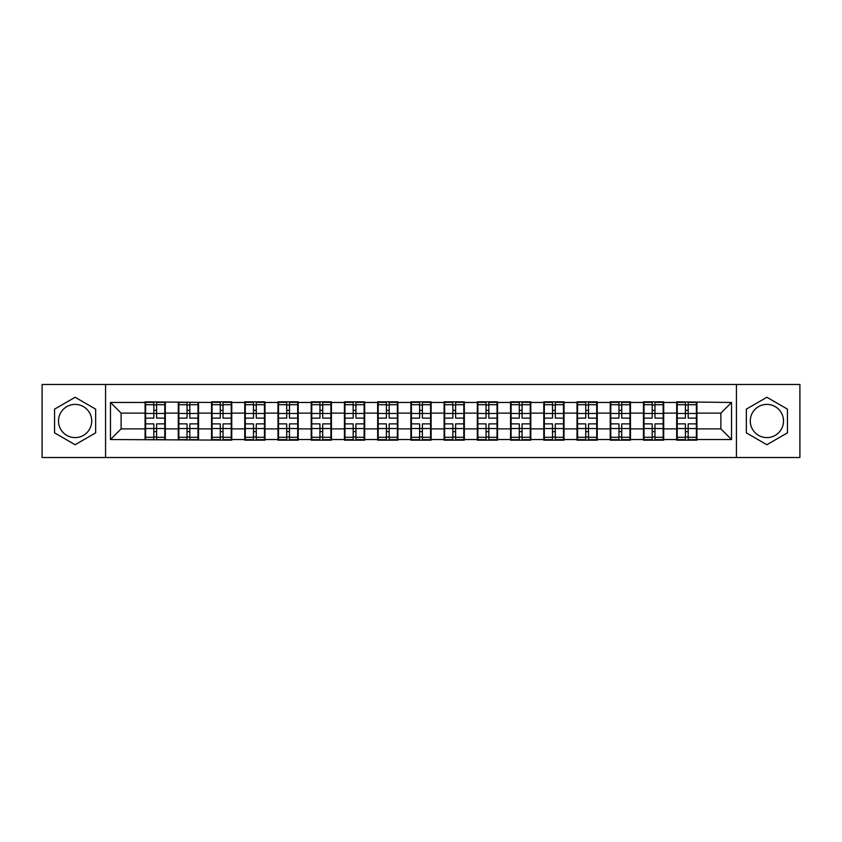 <?xml version="1.0" encoding="UTF-8"?>
<svg xmlns="http://www.w3.org/2000/svg" width="842" height="842" viewBox="0 0 842 842"><rect width="100%" height="100%" fill="white"/><g stroke="black" fill="none" stroke-linecap="round" stroke-linejoin="round"><path stroke-width="1.26" d="M766.883 404.392A16.608 16.608 0 0 0 750.275 421A16.608 16.608 0 0 0 766.883 437.608A16.608 16.608 0 0 0 783.502 421A16.608 16.608 0 0 0 766.883 404.392M75.117 437.608A16.608 16.608 0 0 1 58.498 421A16.608 16.608 0 0 1 75.117 404.392A16.608 16.608 0 0 1 91.725 421A16.608 16.608 0 0 1 75.117 437.608M736.434 457.522L799.9 457.522L799.9 384.478L736.434 384.478L736.434 457.522L105.566 457.522L105.566 384.478L42.1 384.478L42.1 457.522L105.566 457.522M696.923 419.4L696.387 419.4M677.221 419.4L676.684 419.4M676.684 422.6L677.221 422.6M696.387 422.6L696.923 422.6M663.696 419.4L663.159 419.4M643.993 419.4L643.467 419.4M643.467 422.6L643.993 422.6M663.159 422.6L663.696 422.6M630.469 419.4L629.942 419.4M610.766 419.4L610.239 419.4M610.239 422.6L610.766 422.6M629.942 422.6L630.469 422.6M597.241 419.4L596.715 419.4M577.549 419.4L577.012 419.4M577.012 422.6L577.549 422.6M596.715 422.6L597.241 422.6M564.024 419.4L563.487 419.4M544.321 419.4L543.785 419.4M543.785 422.6L544.321 422.6M563.487 422.6L564.024 422.6M530.797 419.4L530.26 419.4M511.094 419.4L510.557 419.4M510.557 422.6L511.094 422.6M530.26 422.6L530.797 422.6M497.569 419.4L497.033 419.4M477.867 419.4L477.33 419.4M477.33 422.6L477.867 422.6M497.033 422.6L497.569 422.6M464.342 419.4L463.805 419.4M444.639 419.4L444.113 419.4M444.113 422.6L444.639 422.6M463.805 422.6L464.342 422.6M431.115 419.4L430.588 419.4M411.412 419.4L410.885 419.4M410.885 422.6L411.412 422.6M430.588 422.6L431.115 422.6M397.887 419.4L397.361 419.4M378.195 419.4L377.658 419.4M377.658 422.6L378.195 422.6M397.361 422.6L397.887 422.6M364.67 419.4L364.133 419.4M344.967 419.4L344.431 419.4M344.431 422.6L344.967 422.6M364.133 422.6L364.67 422.6M331.443 419.4L330.906 419.4M311.74 419.4L311.203 419.4M311.203 422.6L311.74 422.6M330.906 422.6L331.443 422.6M298.215 419.4L297.679 419.4M278.513 419.4L277.976 419.4M277.976 422.6L278.513 422.6M297.679 422.6L298.215 422.6M264.988 419.4L264.451 419.4M245.285 419.4L244.759 419.4M244.759 422.6L245.285 422.6M264.451 422.6L264.988 422.6M231.76 419.4L231.234 419.4M212.058 419.4L211.531 419.4M211.531 422.6L212.058 422.6M231.234 422.6L231.76 422.6M198.533 419.4L198.007 419.4M178.841 419.4L178.304 419.4M178.304 422.6L178.841 422.6M198.007 422.6L198.533 422.6M736.434 384.478L105.566 384.478M720.878 428.883L720.878 413.117L696.923 413.117L696.923 428.883L720.878 428.883L731.53 439.535L731.53 402.465L676.684 401.834L676.684 413.117L663.696 413.117L663.696 428.883L676.684 428.883L676.684 413.117M731.53 439.535L696.923 439.535L696.923 440.166L676.684 440.166L676.684 439.535L663.696 439.535L663.696 440.166L643.467 440.166L643.467 439.535L630.469 439.535L630.469 440.166L610.239 440.166L610.239 439.535L597.241 439.535L597.241 440.166L577.012 440.166L577.012 439.535L564.024 439.535L564.024 440.166L543.785 440.166L543.785 439.535L530.797 439.535L530.797 440.166L510.557 440.166L510.557 439.535L497.569 439.535L497.569 440.166L477.33 440.166L477.33 439.535L464.342 439.535L464.342 440.166L444.113 440.166L444.113 439.535L431.115 439.535L431.115 440.166L410.885 440.166L410.885 439.535L397.887 439.535L397.887 440.166L377.658 440.166L377.658 439.535L364.67 439.535L364.67 440.166L344.431 440.166L344.431 439.535L331.443 439.535L331.443 440.166L311.203 440.166L311.203 439.535L298.215 439.535L298.215 440.166L277.976 440.166L277.976 439.535L264.988 439.535L264.988 440.166L244.759 440.166L244.759 439.535L231.76 439.535L231.76 440.166L110.47 439.535L110.47 402.465L145.077 402.465L145.077 413.117L121.122 413.117L121.122 428.883L145.077 428.883L145.077 413.117M676.684 402.465L663.696 402.465L663.696 401.834L643.467 401.834L643.467 402.465L630.469 402.465L630.469 401.834L610.239 401.834L610.239 402.465L597.241 402.465L597.241 401.834L577.012 401.834L577.012 402.465L564.024 402.465L564.024 401.834L543.785 401.834L543.785 402.465L530.797 402.465L530.797 401.834L510.557 401.834L510.557 402.465L497.569 402.465L497.569 401.834L477.33 401.834L477.33 402.465L464.342 402.465L464.342 401.834L444.113 401.834L444.113 402.465L431.115 402.465L431.115 401.834L410.885 401.834L410.885 402.465L397.887 402.465L397.887 401.834L377.658 401.834L377.658 402.465L364.67 402.465L364.67 401.834L344.431 401.834L344.431 402.465L331.443 402.465L331.443 401.834L311.203 401.834L311.203 402.465L298.215 402.465L298.215 401.834L277.976 401.834L277.976 402.465L264.988 402.465L264.988 401.834L244.759 401.834L244.759 402.465L231.76 402.465L231.76 401.834L211.531 401.834L211.531 402.465L145.077 401.834L145.077 402.465M676.684 428.883L676.684 439.535M663.696 428.883L663.696 439.535M663.696 402.465L663.696 413.117M630.469 428.883L643.467 428.883L643.467 413.117L630.469 413.117L630.469 439.535M643.467 428.883L643.467 439.535M643.467 402.465L643.467 413.117M630.469 402.465L630.469 413.117M597.241 428.883L610.239 428.883L610.239 413.117L597.241 413.117L597.241 439.535M610.239 428.883L610.239 439.535M610.239 402.465L610.239 413.117M597.241 402.465L597.241 413.117M564.024 428.883L577.012 428.883L577.012 413.117L564.024 413.117L564.024 439.535M577.012 428.883L577.012 439.535M577.012 402.465L577.012 413.117M564.024 402.465L564.024 413.117M530.797 428.883L543.785 428.883L543.785 413.117L530.797 413.117L530.797 439.535M543.785 428.883L543.785 439.535M543.785 402.465L543.785 413.117M530.797 402.465L530.797 413.117M497.569 428.883L510.557 428.883L510.557 413.117L497.569 413.117L497.569 439.535M510.557 428.883L510.557 439.535M510.557 402.465L510.557 413.117M497.569 402.465L497.569 413.117M464.342 428.883L477.33 428.883L477.33 413.117L464.342 413.117L464.342 439.535M477.33 428.883L477.33 439.535M477.33 402.465L477.33 413.117M464.342 402.465L464.342 413.117M431.115 428.883L444.113 428.883L444.113 413.117L431.115 413.117L431.115 439.535M444.113 428.883L444.113 439.535M444.113 402.465L444.113 413.117M431.115 402.465L431.115 413.117M397.887 428.883L410.885 428.883L410.885 413.117L397.887 413.117L397.887 439.535M410.885 428.883L410.885 439.535M410.885 402.465L410.885 413.117M397.887 402.465L397.887 413.117M364.67 428.883L377.658 428.883L377.658 413.117L364.67 413.117L364.67 439.535M377.658 428.883L377.658 439.535M377.658 402.465L377.658 413.117M364.67 402.465L364.67 413.117M331.443 428.883L344.431 428.883L344.431 413.117L331.443 413.117L331.443 439.535M344.431 428.883L344.431 439.535M344.431 402.465L344.431 413.117M331.443 402.465L331.443 413.117M298.215 428.883L311.203 428.883L311.203 413.117L298.215 413.117L298.215 439.535M311.203 428.883L311.203 439.535M311.203 402.465L311.203 413.117M298.215 402.465L298.215 413.117M264.988 428.883L277.976 428.883L277.976 413.117L264.988 413.117L264.988 439.535M277.976 428.883L277.976 439.535M277.976 402.465L277.976 413.117M264.988 402.465L264.988 413.117M231.76 428.883L244.759 428.883L244.759 413.117L231.76 413.117L231.76 439.535M244.759 428.883L244.759 439.535M244.759 402.465L244.759 413.117M231.76 402.465L231.76 413.117M198.533 428.883L211.531 428.883L211.531 413.117L198.533 413.117L198.533 439.535M211.531 428.883L211.531 439.535M211.531 402.465L211.531 413.117M198.533 402.465L198.533 413.117M165.316 428.883L178.304 428.883L178.304 413.117L165.316 413.117L165.316 439.535M178.304 428.883L178.304 439.535M178.304 402.465L178.304 413.117M165.316 402.465L165.316 413.117M165.316 419.4L164.779 419.4M145.613 419.4L145.077 419.4M145.077 422.6L145.613 422.6M164.779 422.6L165.316 422.6M145.077 428.883L145.077 439.535M121.122 428.883L110.47 439.535M110.47 402.465L121.122 413.117M696.923 428.883L696.923 439.535M696.923 402.465L696.923 413.117M731.53 402.465L720.878 413.117M75.117 397.266L54.562 409.138L54.562 432.862L75.117 444.734L95.662 432.862L95.662 409.138L75.117 397.266M746.338 432.862L766.883 444.734L787.438 432.862L787.438 409.138L766.883 397.266L746.338 409.138L746.338 432.862M145.613 413.454L153.812 413.454L153.812 402.36L145.613 402.36L145.613 423.873L153.812 423.873L153.812 428.546L156.58 428.525L156.58 423.873L164.779 423.873L164.779 402.36L156.58 402.36L156.58 404.707L164.779 404.707M153.812 410.37L156.58 410.37M156.58 405.023L153.812 405.023M145.613 418.127L153.812 418.127L153.812 413.454L156.58 413.475L156.58 418.127L164.779 418.127M145.613 404.707L153.812 404.707M153.812 436.977L156.58 436.977M153.812 431.63L156.58 431.63M145.613 439.64L153.812 439.64L153.812 437.293L145.613 437.293L145.613 439.64M145.613 423.873L145.613 428.546L153.812 428.546L153.812 437.293M145.613 428.546L145.613 437.293M164.779 423.873L164.779 439.64L156.58 439.64L156.58 437.293L164.779 437.293M164.779 428.546L156.58 428.546L156.58 437.293M164.779 413.454L156.58 413.454L156.58 404.707M178.841 413.454L187.04 413.454L187.04 402.36L178.841 402.36L178.841 423.873L187.04 423.873L187.04 428.546L189.808 428.525L189.808 423.873L198.007 423.873L198.007 402.36L189.808 402.36L189.808 404.707L198.007 404.707M187.04 410.37L189.808 410.37M189.808 405.023L187.04 405.023M178.841 418.127L187.04 418.127L187.04 413.454L189.808 413.475L189.808 418.127L198.007 418.127M178.841 404.707L187.04 404.707M187.04 436.977L189.808 436.977M187.04 431.63L189.808 431.63M178.841 439.64L187.04 439.64L187.04 437.293L178.841 437.293L178.841 439.64M178.841 423.873L178.841 428.546L187.04 428.546L187.04 437.293M178.841 428.546L178.841 437.293M198.007 423.873L198.007 439.64L189.808 439.64L189.808 437.293L198.007 437.293M198.007 428.546L189.808 428.546L189.808 437.293M198.007 413.454L189.808 413.454L189.808 404.707M212.058 413.454L220.257 413.454L220.257 402.36L212.058 402.36L212.058 423.873L220.257 423.873L220.257 428.546L223.035 428.525L223.035 423.873L231.234 423.873L231.234 402.36L223.035 402.36L223.035 404.707L231.234 404.707M220.257 410.37L223.035 410.37M223.035 405.023L220.257 405.023M212.058 418.127L220.257 418.127L220.257 413.454L223.035 413.475L223.035 418.127L231.234 418.127M212.058 404.707L220.257 404.707M220.257 436.977L223.035 436.977M220.257 431.63L223.035 431.63M212.058 439.64L220.257 439.64L220.257 437.293L212.058 437.293L212.058 439.64M212.058 423.873L212.058 428.546L220.257 428.546L220.257 437.293M212.058 428.546L212.058 437.293M231.234 423.873L231.234 439.64L223.035 439.64L223.035 437.293L231.234 437.293M231.234 428.546L223.035 428.546L223.035 437.293M231.234 413.454L223.035 413.454L223.035 404.707M245.285 413.454L253.484 413.454L253.484 402.36L245.285 402.36L245.285 423.873L253.484 423.873L253.484 428.546L256.252 428.525L256.252 423.873L264.451 423.873L264.451 402.36L256.252 402.36L256.252 404.707L264.451 404.707M253.484 410.37L256.252 410.37M256.252 405.023L253.484 405.023M245.285 418.127L253.484 418.127L253.484 413.454L256.252 413.475L256.252 418.127L264.451 418.127M245.285 404.707L253.484 404.707M253.484 436.977L256.252 436.977M253.484 431.63L256.252 431.63M245.285 439.64L253.484 439.64L253.484 437.293L245.285 437.293L245.285 439.64M245.285 423.873L245.285 428.546L253.484 428.546L253.484 437.293M245.285 428.546L245.285 437.293M264.451 423.873L264.451 439.64L256.252 439.64L256.252 437.293L264.451 437.293M264.451 428.546L256.252 428.546L256.252 437.293M264.451 413.454L256.252 413.454L256.252 404.707M278.513 413.454L286.712 413.454L286.712 402.36L278.513 402.36L278.513 423.873L286.712 423.873L286.712 428.546L289.48 428.525L289.48 423.873L297.679 423.873L297.679 402.36L289.48 402.36L289.48 404.707L297.679 404.707M286.712 410.37L289.48 410.37M289.48 405.023L286.712 405.023M278.513 418.127L286.712 418.127L286.712 413.454L289.48 413.475L289.48 418.127L297.679 418.127M278.513 404.707L286.712 404.707M286.712 436.977L289.48 436.977M286.712 431.63L289.48 431.63M278.513 439.64L286.712 439.64L286.712 437.293L278.513 437.293L278.513 439.64M278.513 423.873L278.513 428.546L286.712 428.546L286.712 437.293M278.513 428.546L278.513 437.293M297.679 423.873L297.679 439.64L289.48 439.64L289.48 437.293L297.679 437.293M297.679 428.546L289.48 428.546L289.48 437.293M297.679 413.454L289.48 413.454L289.48 404.707M311.74 413.454L319.939 413.454L319.939 402.36L311.74 402.36L311.74 423.873L319.939 423.873L319.939 428.546L322.707 428.525L322.707 423.873L330.906 423.873L330.906 402.36L322.707 402.36L322.707 404.707L330.906 404.707M319.939 410.37L322.707 410.37M322.707 405.023L319.939 405.023M311.74 418.127L319.939 418.127L319.939 413.454L322.707 413.475L322.707 418.127L330.906 418.127M311.74 404.707L319.939 404.707M319.939 436.977L322.707 436.977M319.939 431.63L322.707 431.63M311.74 439.64L319.939 439.64L319.939 437.293L311.74 437.293L311.74 439.64M311.74 423.873L311.74 428.546L319.939 428.546L319.939 437.293M311.74 428.546L311.74 437.293M330.906 423.873L330.906 439.64L322.707 439.64L322.707 437.293L330.906 437.293M330.906 428.546L322.707 428.546L322.707 437.293M330.906 413.454L322.707 413.454L322.707 404.707M344.967 413.454L353.166 413.454L353.166 402.36L344.967 402.36L344.967 423.873L353.166 423.873L353.166 428.546L355.934 428.525L355.934 423.873L364.133 423.873L364.133 402.36L355.934 402.36L355.934 404.707L364.133 404.707M353.166 410.37L355.934 410.37M355.934 405.023L353.166 405.023M344.967 418.127L353.166 418.127L353.166 413.454L355.934 413.475L355.934 418.127L364.133 418.127M344.967 404.707L353.166 404.707M353.166 436.977L355.934 436.977M353.166 431.63L355.934 431.63M344.967 439.64L353.166 439.64L353.166 437.293L344.967 437.293L344.967 439.64M344.967 423.873L344.967 428.546L353.166 428.546L353.166 437.293M344.967 428.546L344.967 437.293M364.133 423.873L364.133 439.64L355.934 439.64L355.934 437.293L364.133 437.293M364.133 428.546L355.934 428.546L355.934 437.293M364.133 413.454L355.934 413.454L355.934 404.707M378.195 413.454L386.394 413.454L386.394 402.36L378.195 402.36L378.195 423.873L386.394 423.873L386.394 428.546L389.162 428.525L389.162 423.873L397.361 423.873L397.361 402.36L389.162 402.36L389.162 404.707L397.361 404.707M386.394 410.37L389.162 410.37M389.162 405.023L386.394 405.023M378.195 418.127L386.394 418.127L386.394 413.454L389.162 413.475L389.162 418.127L397.361 418.127M378.195 404.707L386.394 404.707M386.394 436.977L389.162 436.977M386.394 431.63L389.162 431.63M378.195 439.64L386.394 439.64L386.394 437.293L378.195 437.293L378.195 439.64M378.195 423.873L378.195 428.546L386.394 428.546L386.394 437.293M378.195 428.546L378.195 437.293M397.361 423.873L397.361 439.64L389.162 439.64L389.162 437.293L397.361 437.293M397.361 428.546L389.162 428.546L389.162 437.293M397.361 413.454L389.162 413.454L389.162 404.707M411.412 413.454L419.611 413.454L419.611 402.36L411.412 402.36L411.412 423.873L419.611 423.873L419.611 428.546L422.389 428.525L422.389 423.873L430.588 423.873L430.588 402.36L422.389 402.36L422.389 404.707L430.588 404.707M419.611 410.37L422.389 410.37M422.389 405.023L419.611 405.023M411.412 418.127L419.611 418.127L419.611 413.454L422.389 413.475L422.389 418.127L430.588 418.127M411.412 404.707L419.611 404.707M419.611 436.977L422.389 436.977M419.611 431.63L422.389 431.63M411.412 439.64L419.611 439.64L419.611 437.293L411.412 437.293L411.412 439.64M411.412 423.873L411.412 428.546L419.611 428.546L419.611 437.293M411.412 428.546L411.412 437.293M430.588 423.873L430.588 439.64L422.389 439.64L422.389 437.293L430.588 437.293M430.588 428.546L422.389 428.546L422.389 437.293M430.588 413.454L422.389 413.454L422.389 404.707M444.639 413.454L452.838 413.454L452.838 402.36L444.639 402.36L444.639 423.873L452.838 423.873L452.838 428.546L455.606 428.525L455.606 423.873L463.805 423.873L463.805 402.36L455.606 402.36L455.606 404.707L463.805 404.707M452.838 410.37L455.606 410.37M455.606 405.023L452.838 405.023M444.639 418.127L452.838 418.127L452.838 413.454L455.606 413.475L455.606 418.127L463.805 418.127M444.639 404.707L452.838 404.707M452.838 436.977L455.606 436.977M452.838 431.63L455.606 431.63M444.639 439.64L452.838 439.64L452.838 437.293L444.639 437.293L444.639 439.64M444.639 423.873L444.639 428.546L452.838 428.546L452.838 437.293M444.639 428.546L444.639 437.293M463.805 423.873L463.805 439.64L455.606 439.64L455.606 437.293L463.805 437.293M463.805 428.546L455.606 428.546L455.606 437.293M463.805 413.454L455.606 413.454L455.606 404.707M477.867 413.454L486.066 413.454L486.066 402.36L477.867 402.36L477.867 423.873L486.066 423.873L486.066 428.546L488.834 428.525L488.834 423.873L497.033 423.873L497.033 402.36L488.834 402.36L488.834 404.707L497.033 404.707M486.066 410.37L488.834 410.37M488.834 405.023L486.066 405.023M477.867 418.127L486.066 418.127L486.066 413.454L488.834 413.475L488.834 418.127L497.033 418.127M477.867 404.707L486.066 404.707M486.066 436.977L488.834 436.977M486.066 431.63L488.834 431.63M477.867 439.64L486.066 439.64L486.066 437.293L477.867 437.293L477.867 439.64M477.867 423.873L477.867 428.546L486.066 428.546L486.066 437.293M477.867 428.546L477.867 437.293M497.033 423.873L497.033 439.64L488.834 439.64L488.834 437.293L497.033 437.293M497.033 428.546L488.834 428.546L488.834 437.293M497.033 413.454L488.834 413.454L488.834 404.707M511.094 413.454L519.293 413.454L519.293 402.36L511.094 402.36L511.094 423.873L519.293 423.873L519.293 428.546L522.061 428.525L522.061 423.873L530.26 423.873L530.26 402.36L522.061 402.36L522.061 404.707L530.26 404.707M519.293 410.37L522.061 410.37M522.061 405.023L519.293 405.023M511.094 418.127L519.293 418.127L519.293 413.454L522.061 413.475L522.061 418.127L530.26 418.127M511.094 404.707L519.293 404.707M519.293 436.977L522.061 436.977M519.293 431.63L522.061 431.63M511.094 439.64L519.293 439.64L519.293 437.293L511.094 437.293L511.094 439.64M511.094 423.873L511.094 428.546L519.293 428.546L519.293 437.293M511.094 428.546L511.094 437.293M530.26 423.873L530.26 439.64L522.061 439.64L522.061 437.293L530.26 437.293M530.26 428.546L522.061 428.546L522.061 437.293M530.26 413.454L522.061 413.454L522.061 404.707M544.321 413.454L552.52 413.454L552.52 402.36L544.321 402.36L544.321 423.873L552.52 423.873L552.52 428.546L555.288 428.525L555.288 423.873L563.487 423.873L563.487 402.36L555.288 402.36L555.288 404.707L563.487 404.707M552.52 410.37L555.288 410.37M555.288 405.023L552.52 405.023M544.321 418.127L552.52 418.127L552.52 413.454L555.288 413.475L555.288 418.127L563.487 418.127M544.321 404.707L552.52 404.707M552.52 436.977L555.288 436.977M552.52 431.63L555.288 431.63M544.321 439.64L552.52 439.64L552.52 437.293L544.321 437.293L544.321 439.64M544.321 423.873L544.321 428.546L552.52 428.546L552.52 437.293M544.321 428.546L544.321 437.293M563.487 423.873L563.487 439.64L555.288 439.64L555.288 437.293L563.487 437.293M563.487 428.546L555.288 428.546L555.288 437.293M563.487 413.454L555.288 413.454L555.288 404.707M577.549 413.454L585.748 413.454L585.748 402.36L577.549 402.36L577.549 423.873L585.748 423.873L585.748 428.546L588.516 428.525L588.516 423.873L596.715 423.873L596.715 402.36L588.516 402.36L588.516 404.707L596.715 404.707M585.748 410.37L588.516 410.37M588.516 405.023L585.748 405.023M577.549 418.127L585.748 418.127L585.748 413.454L588.516 413.475L588.516 418.127L596.715 418.127M577.549 404.707L585.748 404.707M585.748 436.977L588.516 436.977M585.748 431.63L588.516 431.63M577.549 439.64L585.748 439.64L585.748 437.293L577.549 437.293L577.549 439.64M577.549 423.873L577.549 428.546L585.748 428.546L585.748 437.293M577.549 428.546L577.549 437.293M596.715 423.873L596.715 439.64L588.516 439.64L588.516 437.293L596.715 437.293M596.715 428.546L588.516 428.546L588.516 437.293M596.715 413.454L588.516 413.454L588.516 404.707M610.766 413.454L618.965 413.454L618.965 402.36L610.766 402.36L610.766 423.873L618.965 423.873L618.965 428.546L621.743 428.525L621.743 423.873L629.942 423.873L629.942 402.36L621.743 402.36L621.743 404.707L629.942 404.707M618.965 410.37L621.743 410.37M621.743 405.023L618.965 405.023M610.766 418.127L618.965 418.127L618.965 413.454L621.743 413.475L621.743 418.127L629.942 418.127M610.766 404.707L618.965 404.707M618.965 436.977L621.743 436.977M618.965 431.63L621.743 431.63M610.766 439.64L618.965 439.64L618.965 437.293L610.766 437.293L610.766 439.64M610.766 423.873L610.766 428.546L618.965 428.546L618.965 437.293M610.766 428.546L610.766 437.293M629.942 423.873L629.942 439.64L621.743 439.64L621.743 437.293L629.942 437.293M629.942 428.546L621.743 428.546L621.743 437.293M629.942 413.454L621.743 413.454L621.743 404.707M643.993 413.454L652.192 413.454L652.192 402.36L643.993 402.36L643.993 423.873L652.192 423.873L652.192 428.546L654.96 428.525L654.96 423.873L663.159 423.873L663.159 402.36L654.96 402.36L654.96 404.707L663.159 404.707M652.192 410.37L654.96 410.37M654.96 405.023L652.192 405.023M643.993 418.127L652.192 418.127L652.192 413.454L654.96 413.475L654.96 418.127L663.159 418.127M643.993 404.707L652.192 404.707M652.192 436.977L654.96 436.977M652.192 431.63L654.96 431.63M643.993 439.64L652.192 439.64L652.192 437.293L643.993 437.293L643.993 439.64M643.993 423.873L643.993 428.546L652.192 428.546L652.192 437.293M643.993 428.546L643.993 437.293M663.159 423.873L663.159 439.64L654.96 439.64L654.96 437.293L663.159 437.293M663.159 428.546L654.96 428.546L654.96 437.293M663.159 413.454L654.96 413.454L654.96 404.707M677.221 413.454L685.42 413.454L685.42 402.36L677.221 402.36L677.221 423.873L685.42 423.873L685.42 428.546L688.188 428.525L688.188 423.873L696.387 423.873L696.387 402.36L688.188 402.36L688.188 404.707L696.387 404.707M685.42 410.37L688.188 410.37M688.188 405.023L685.42 405.023M677.221 418.127L685.42 418.127L685.42 413.454L688.188 413.475L688.188 418.127L696.387 418.127M677.221 404.707L685.42 404.707M685.42 436.977L688.188 436.977M685.42 431.63L688.188 431.63M677.221 439.64L685.42 439.64L685.42 437.293L677.221 437.293L677.221 439.64M677.221 423.873L677.221 428.546L685.42 428.546L685.42 437.293M677.221 428.546L677.221 437.293M696.387 423.873L696.387 439.64L688.188 439.64L688.188 437.293L696.387 437.293M696.387 428.546L688.188 428.546L688.188 437.293M696.387 413.454L688.188 413.454L688.188 404.707"/></g></svg>
